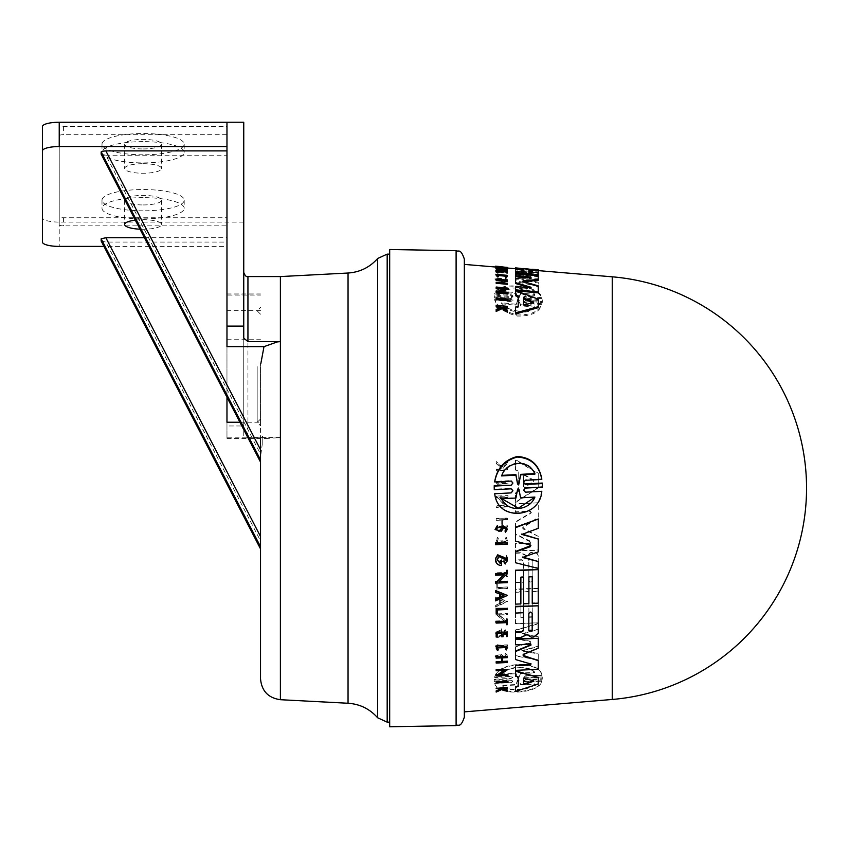 <?xml version="1.0" encoding="UTF-8"?>
<svg xmlns="http://www.w3.org/2000/svg" width="849" height="849" viewBox="0 0 849 849"><rect width="100%" height="100%" fill="white"/><g stroke="black" fill="none" stroke-linecap="round" stroke-linejoin="round"><path stroke-width="0.64" stroke-dasharray="4.25 3.18" d="M280.393 276.572L280.393 699.703M389.691 488.133L389.691 722.149L389.691 488.133M257.173 366.609L257.173 422.388L257.173 366.609M260.526 366.609L260.526 425.742L260.526 366.609M101.158 154.147L105.849 155.229L260.526 454.035L260.526 462.005L260.526 363.616M143.099 154.805A41.102 10.634 0 0 1 101.997 144.171A41.102 10.634 0 0 1 143.099 133.526A41.102 10.634 0 0 1 184.201 144.171A41.102 10.634 0 0 1 143.099 154.805M143.099 141.634A41.102 10.634 180 0 0 101.997 152.268A41.102 10.634 180 0 0 143.099 162.902A41.102 10.634 180 0 0 184.201 152.268A41.102 10.634 180 0 0 143.099 141.634M143.099 210.817A41.102 10.634 0 0 1 101.997 200.173A41.102 10.634 0 0 1 143.099 189.539A41.102 10.634 0 0 1 184.201 200.173A41.102 10.634 0 0 1 143.099 210.817M143.099 197.637A41.102 10.634 180 0 0 101.997 208.281A41.102 10.634 180 0 0 143.099 218.915A41.102 10.634 180 0 0 184.201 208.281A41.102 10.634 180 0 0 143.099 197.637M143.099 163.698A18.455 4.776 0 0 1 161.554 168.473A18.455 4.776 0 0 1 143.099 173.249A18.455 4.776 0 0 1 124.644 168.473A18.455 4.776 0 0 1 143.099 163.698M143.099 148.946A18.455 4.776 180 0 0 161.554 144.171A18.455 4.776 180 0 0 143.099 139.395A18.455 4.776 180 0 0 124.644 144.171A18.455 4.776 180 0 0 143.099 148.946M135.299 220.156A18.455 4.776 0 0 1 143.099 219.7A18.455 4.776 0 0 1 161.554 224.476A18.455 4.776 0 0 1 143.099 229.251A18.455 4.776 0 0 1 139.968 229.188M143.099 204.949A18.455 4.776 180 0 0 161.554 200.173A18.455 4.776 180 0 0 143.099 195.397A18.455 4.776 180 0 0 124.644 200.173A18.455 4.776 180 0 0 143.099 204.949M101.158 240.978L105.849 242.061L260.526 540.866L260.526 548.91M260.526 548.847L260.526 488.133M42.45 242.061L42.45 217.758A16.778 4.341 180 0 0 47.364 220.825A16.778 4.341 180 0 0 59.228 222.098L226.97 222.098L226.97 246.401L103.939 246.401M260.526 540.866L260.526 678.765M260.526 536.472L260.823 454.788L262.224 444.473L262.224 436.28L267.531 438.402L280.393 437.564L247.94 437.564L243.748 435.717L243.748 338.093M389.691 249.51L389.691 726.765M497.726 272.391L507.458 272.242L505.219 271.171L505.219 270.311L504.073 270.47L505.633 271.224L498.872 271.309L497.312 270.502L500.284 270.003L501.472 270.608L495.583 271.001L497.726 272.391M505.219 271.171L504.073 271.33L505.633 272.083L498.872 272.179L497.312 271.362L500.284 270.863L501.472 271.468L501.472 269.759L495.583 270.131L497.726 271.521L507.458 271.372L505.219 270.311M500.284 270.863L500.284 270.003M505.473 279.332L504.975 279.714L504.975 278.812C506.577 279.576 506.163 279.905 503.744 279.788L501.271 278.451L495.041 278.546L497.355 279.926L497.769 279.512L496.325 278.663L499.116 278.217L503.436 280.212L507.415 279.576L505.473 278.43L504.975 278.812L506.015 280.35L504.975 279.714C506.577 280.478 506.163 280.807 503.744 280.701L501.271 279.342L495.041 279.448L497.355 280.828L497.769 280.425L496.325 279.565L499.116 279.109L503.436 281.125L507.415 280.478L505.473 279.332L505.473 278.43M496.166 275.787L497.302 274.938L507.532 276.774M525.34 299.941L542.278 301.639L542.278 299.782L525.351 298.105L523.61 296.917L525.351 296.099L541.8 297.702C540.208 285.349 497.61 280.86 494.723 293.117L511.172 294.72L512.913 295.877L511.172 296.704L494.245 295.038L494.245 296.853L511.183 298.53L512.913 299.771L511.183 300.684L494.723 299.028C497.1 306.468 504.656 311.774 517.381 314.958C531.028 315.17 539.168 311.445 541.8 303.772L525.351 302.117L523.61 300.843L525.34 299.941M525.34 300.949L542.278 302.637L542.278 300.769L525.351 299.092L523.61 297.903L525.351 297.076L541.8 298.689C540.229 286.272 497.599 281.772 494.723 294.094L511.172 295.696L512.913 296.853L511.172 297.691L494.245 296.025L494.245 297.85L511.183 299.527L512.913 300.779L511.183 301.692L494.723 300.037C497.089 307.508 504.646 312.857 517.37 316.051C531.028 316.252 539.168 312.506 541.8 304.791L525.351 303.125L523.61 301.851L525.34 300.949M534.902 497.079L520.564 497.302L518.93 488.653L517.593 488.716L515.959 497.535L501.621 498.766M507.458 558.939L505.219 564.023M505.219 563.566L504.073 562.24L505.633 559.024L498.872 556.169L497.312 559.862M507.415 528.757L505.473 531.771L504.975 530.498L506.015 528.821L503.744 527.303L501.271 530.763L495.041 529.076M507.532 647.023L506.397 649.952M515.502 278.493L515.502 279.374L530.943 278.292L527.77 277.623M515.502 276.562L515.502 275.702M525.542 274.354L520.777 274.641L515.502 273.803L515.502 274.662L538.245 276.615L538.245 280.329M523.812 281.635L523.175 282.346L538.245 286.813L538.245 292.863M523.175 281.698L523.175 282.346L523.175 281.698M516.33 290.846L515.502 290.772L515.502 289.849M515.502 286.463L515.502 287.365L530.593 288.734L530.943 288.14L529.649 287.737M530.593 287.822L530.593 288.734L530.943 287.822M515.502 283.502L515.502 282.611M530.943 277.421L530.943 278.292L530.583 277.443M530.338 277.379L515.502 277.358L515.502 281.603L538.245 286.4L538.245 283.046L521.859 279.841L538.245 279.661L538.245 276.265L522.538 273.803L538.245 274.195L538.245 272.975L515.502 272.2L515.502 274.514L530.338 276.954L515.502 276.477L515.502 280.69L538.245 285.476L538.245 282.144L521.859 278.95L538.245 278.78L538.245 275.394L522.538 272.932L538.245 273.336L538.245 272.115L515.502 271.34L515.502 273.643L530.338 276.074L530.338 277.379M515.502 271.797L515.502 272.656L521.88 273.198L523.483 273.028L523.483 272.179L523.483 273.028M515.502 269.398L538.245 270.831L538.245 275.172L533.819 275.755L528.343 274.906M515.502 274.185L515.502 273.336M528.895 271.075L528.895 269.823L523.546 269.377L523.546 270.619L520.872 270.396L520.872 269.144L515.502 268.804L515.502 270.852L538.245 272.794L538.245 270.608L532.238 270.099L532.238 271.362L528.895 271.075L528.895 268.984M515.502 313.992L515.502 312.952M515.502 307.062L515.502 308.07L518.219 307.359L518.219 306.362L518.219 307.359M515.502 295.728L515.502 294.783M515.502 290.56L515.502 291.483L538.245 300.1L538.245 307.667M496.166 292.841L496.166 292.152L497.705 292.3L504.731 289.36L502.863 289.191M496.166 288.575L496.166 287.949L507.999 289.031M501.451 291.716L499.679 292.481L507.999 293.255L507.999 293.945M497.121 268.008L504.157 269.366L495.583 268.804L507.415 269.812L499.095 268.167L507.415 268.762L495.583 267.764L497.121 268.008L497.121 267.159L504.157 268.517L495.583 267.955L507.415 268.963L499.095 267.329L507.415 267.913L496.166 267.085M502.406 283.343L502.406 282.452L502.406 283.343L507.415 284.319M496.166 283.311L501.738 283.279L501.738 282.388L501.738 283.279M496.166 280.51L507.415 281.507M497.153 270.343L497.153 272.136M496.166 272.051L496.166 271.192M496.166 270.035L496.166 270.884L507.415 271.839L507.415 273.017M506.471 272.932L506.471 272.073M503.107 270.852L503.107 272.646M501.727 272.529L501.727 271.669M496.166 306.913L496.166 306.224L507.415 307.349L507.415 308.038M503.563 307.656L503.075 308.346L507.415 311.243L507.415 312.177M496.166 311.445L496.166 310.501L501.366 308.102L500.146 307.306M505.463 277.39L506.365 275.808M497.323 275.023L498.31 276.806M496.166 268.953L507.415 269.409L507.415 270.258M506.471 270.184L506.471 268.486M496.166 267.722L507.415 268.39M497.281 266.692L497.281 267.817M495.583 274.864L507.415 276.275L495.583 274.864L495.583 273.983L507.415 275.023L495.583 273.983M496.166 299.665L496.166 298.869L507.999 300.015L507.999 300.811M542.278 302.637L542.278 299.782L542.278 302.637M494.245 296.025L494.245 297.85L494.245 296.025M500.146 468.924L496.166 469.115L496.166 470.314L507.415 469.773L507.415 468.584L503.075 468.786L503.075 467.512L507.415 463.13L507.415 461.591L502.152 466.918L496.166 461.432L496.166 463.002L501.366 467.703L500.146 469.401L496.166 469.593L496.166 470.781L507.415 470.25L507.415 469.062L503.075 469.264L503.075 467.99L507.415 463.607L507.415 462.079L502.152 467.396L496.166 461.92L496.166 463.49L501.366 468.181L500.146 469.401M518.219 491.21L515.502 492.961L515.502 502.152L538.245 487.453L538.245 473.201L515.502 459.585L515.502 469.561L518.219 471.153L518.219 491.656L515.502 493.407L515.502 502.587L538.245 487.899L538.245 473.668L515.502 460.073L515.502 470.038L518.219 471.619L518.219 491.656M464.339 264.4L464.339 711.876L464.339 264.4M541.8 490.807L540.781 494.882C536.016 518.389 499.032 519.641 495.116 495.009L494.723 493.227M511.172 492.388L512.913 490.266L511.172 488.313L494.245 489.183L494.203 487.655M511.183 484.683L512.913 482.529L511.183 480.545L494.723 481.415M541.8 478.91L525.351 479.791L523.61 481.967L525.34 483.941M542.331 485.14L542.278 486.689L525.351 487.57L523.61 489.714L525.351 491.656M505.219 629.682L504.073 630.849L505.633 633.301L498.872 636.071L497.312 633.641L500.284 630.425L500.284 632.526L501.472 632.473L501.472 628.801L495.583 632.834L495.583 634.585L497.726 637.217L507.458 633.227L505.219 629.682L504.073 631.253L505.633 633.715L498.872 636.485L497.312 634.054L500.284 630.828L500.284 632.929L501.472 632.876L501.472 629.205L495.583 633.248L495.583 634.988L497.726 637.62L507.458 633.641L505.219 630.085M503.744 656.839L501.271 654.728L495.041 656.309L497.355 658.453L497.769 657.593L496.325 656.256L499.116 654.728L502.024 657.02L507.415 655.608L505.473 653.741L504.975 654.632L506.015 655.672L503.744 656.839M497.355 658.028L497.769 657.168L496.325 655.831L499.116 654.303L502.024 656.595L507.415 655.184L505.473 653.316L504.975 654.208L506.015 655.237L503.744 656.415L501.271 654.303L495.041 655.884L497.355 658.453M506.397 537.237L505.463 537.979L506.365 540.664L497.323 541.036L498.31 538.16L497.408 537.47L496.166 541.089L497.302 544.442L507.532 540.622L506.397 537.237L505.463 538.393L506.365 541.078L497.323 541.45L498.31 538.574L497.408 537.884L496.166 541.492L497.302 544.846L507.532 541.025L506.397 537.65M525.34 679.996L542.278 679.2L542.278 677.417L525.351 678.213L523.61 677.269L525.351 676.144L541.8 675.38C540.208 660.745 497.61 661.551 494.723 677.555L511.172 676.791L512.913 677.757L511.172 678.871L494.245 679.667L494.245 681.46L511.183 680.665L512.913 681.588L511.183 682.649L494.723 683.434C495.508 696.063 539.391 694.556 541.8 681.195L525.351 681.98L523.61 681.078L525.34 679.996M541.8 674.913C540.229 660.32 497.599 661.116 494.723 677.088L511.172 676.335L512.913 677.29L511.172 678.404L494.245 679.2L494.245 680.994L511.183 680.198L512.913 681.11L511.183 682.171L494.723 682.957C495.476 695.533 539.402 694.015 541.8 680.707L525.351 681.503L523.61 680.601L525.34 679.529L542.278 678.722L542.278 676.95L542.278 679.2L542.278 676.95L525.351 677.746L523.61 676.802L525.351 675.677L541.8 675.38M534.902 683.625C529.107 690.64 506.386 691.351 501.621 685.239L515.905 684.549L517.582 680.251L518.941 680.187L520.617 684.315L534.902 684.114C529.097 691.15 506.407 691.871 501.621 685.727L515.905 685.037L517.582 680.728L518.941 680.665L520.617 684.803L534.902 684.114M520.564 673.066L518.93 677.672L517.593 677.735L515.959 673.268L501.621 673.926C507.787 665.574 529.489 665.096 534.902 672.408L520.564 673.066L518.93 678.139L517.593 678.202L515.959 673.724L501.621 674.382C507.787 666.019 529.479 665.542 534.902 672.864L520.564 673.522M494.245 680.994L494.245 679.2L494.245 680.994M496.166 482.328L496.166 483.845L507.999 483.314L507.999 481.786L496.166 482.328L496.166 484.301L507.999 483.771L507.999 482.243L496.166 482.784M507.415 645.792L507.415 644.826L495.583 645.314L495.583 646.291L507.415 645.792L507.415 645.24L495.583 645.728L495.583 646.705L507.415 646.216M507.415 586.956L497.281 587.359L497.281 583.688L496.166 583.73L496.166 588.612L507.415 588.166L507.415 586.956L497.281 587.752L497.281 584.08L496.166 584.123L496.166 589.015L507.415 588.569L507.415 587.349M506.471 569.987L506.471 572.385L496.166 572.799L496.166 574.041L506.471 573.627L506.471 576.184L507.415 576.142L507.415 569.944L506.471 569.987L506.471 572.788L496.166 573.202L496.166 574.433L506.471 574.03L506.471 576.577L507.415 576.545L507.415 570.348L506.471 570.39M506.471 555.363L506.471 559.799L503.107 559.937L503.107 555.501L501.727 555.554L501.727 559.99L497.153 560.181L497.153 555.745L496.166 555.777L496.166 561.38L507.415 560.934L507.415 555.32L506.471 555.363L506.471 560.202L503.107 560.34L503.107 555.904L501.727 555.957L501.727 560.393L497.153 560.584L497.153 556.148L496.166 556.18L496.166 561.783L507.415 561.338L507.415 555.734L506.471 555.766M501.738 519.694L501.738 525.987L496.166 526.221L496.166 527.6L507.415 527.133L507.415 525.743L502.406 525.956L502.406 519.662L507.415 519.45L507.415 518.039L496.166 518.516L496.166 519.928L501.738 519.694L501.738 526.401L496.166 526.635L496.166 528.025L507.415 527.547L507.415 526.168L502.406 526.38L502.406 520.087L507.415 519.875L507.415 518.463L496.166 518.941L496.166 520.352L501.738 520.119M499.626 603.448L495.583 605.252L495.583 606.653L507.405 601.368L495.583 596.943L495.583 598.386L499.626 599.893L499.626 603.841L495.583 605.655L495.583 607.056L507.405 601.761L495.583 597.346L495.583 598.778L499.626 600.296L499.626 603.841M503.945 601.506L500.305 603.14L500.305 600.147L503.945 601.506L500.305 603.533L500.305 600.551L503.945 601.899M499.095 614.909L507.415 614.57L507.415 613.477L495.583 613.954L495.583 615.047L497.121 614.984L504.157 620.651L495.583 620.99L495.583 622.073L507.415 621.595L499.095 614.909L507.415 614.973L507.415 613.88L495.583 614.347L495.583 615.451L497.121 615.387L504.157 621.054L495.583 621.394L495.583 622.476L507.415 621.999L499.095 615.302M507.999 497.036L507.999 495.561L496.166 496.081L496.166 497.556L497.705 497.482L504.731 505.187L496.166 505.558L496.166 507.012L507.999 506.503L499.679 497.397L507.999 497.472L507.999 495.996L496.166 496.527L496.166 497.992L497.705 497.928L504.731 505.622L496.166 505.993L496.166 507.447L507.999 506.927L499.679 497.843L507.999 497.472M523.536 476.087L524.576 475.313L533.352 480.354L533.352 481.797L524.576 487.549L523.536 486.891L523.536 475.62L524.576 474.846L533.352 479.887L533.352 481.33L524.576 487.093L523.536 486.435L523.536 475.62M533.352 480.354L533.352 481.797L533.352 480.354M528.895 603.554L523.546 603.352L523.546 617.106L520.872 617.212L520.872 591.689L515.502 591.902L515.502 623.771L538.245 622.848L538.245 591.403L532.238 591.636L532.238 617.159L528.895 617.297L528.895 591.764L523.546 591.986L523.546 617.51L520.872 617.616L520.872 592.093L515.502 592.305M538.245 569.17L538.245 602.705L532.238 602.97L532.238 616.756L528.895 616.894L528.895 591.371L523.546 591.986M520.872 603.915L515.502 603.703L515.502 606.366M523.483 612.288L515.502 612.638L515.502 623.771M515.502 623.368L538.245 622.848M538.245 622.444L538.245 591.403M538.245 591L532.238 591.636M538.245 556.222C538.001 553.644 536.526 552.274 533.819 552.115L531.23 552.221L528.492 553.803L527.027 555.798L520.777 552.657L515.502 552.869L515.502 559.969L521.88 559.703L523.483 561.168L523.483 582.053L515.502 582.372L515.502 589.132L538.245 588.219L538.245 556.626C538.001 554.057 536.526 552.678 533.819 552.519L531.23 552.625L528.492 554.206L527.027 556.201L520.777 553.06L515.502 553.272L515.502 560.372L521.88 560.107L523.483 561.571L523.483 582.456L515.502 582.775L515.502 589.524L538.245 588.622L538.245 556.626M532.174 560.393L532.174 580.461C531.06 582.456 529.946 582.499 528.831 580.589L528.831 560.531C529.935 558.419 531.049 558.377 532.174 560.393L532.174 580.854C531.06 582.849 529.946 582.892 528.831 580.992L528.831 560.934C529.935 558.822 531.049 558.78 532.174 560.796M538.245 636.739L522.538 633.587L538.245 629.173L538.245 623.431L515.502 629.926L515.502 638.427L530.338 641.239L530.338 642.417L515.502 646.397L515.502 655.608L538.245 659.471L538.245 653.475L521.859 650.589L538.245 646.163L538.245 636.739L522.538 634.001L538.245 629.576L538.245 623.835L515.502 630.34L515.502 638.83L530.338 641.653L530.338 642.842L515.502 646.811L515.502 656.033L538.245 659.906L538.245 653.91L521.859 651.003L538.245 646.588L538.245 637.153M530.338 641.653L530.338 642.842L530.338 641.653M538.245 536.356L523.175 528.991L523.175 526.698L538.245 517.444L538.245 502.767L515.502 504.189L515.502 512.244L530.593 511.597L530.943 513.114L515.502 522.273L515.502 534.392L531.347 542.426L530.943 541.439L530.583 542.882L515.502 543.498L515.502 550.852L538.245 549.929L538.245 536.356L522.634 527.749L538.245 517.869L538.245 503.202M523.175 528.991L522.634 528.078M538.245 549.929L538.245 536.759M515.502 550.852L538.245 550.332M515.502 543.498L515.502 551.256M538.245 502.767L515.502 503.754L515.502 511.82L530.593 511.172L530.943 512.69L515.502 521.848L515.502 533.979L530.943 541.439L530.583 543.296L515.502 543.912M531.347 512.382L530.943 513.114L531.347 512.382M507.999 681.089L507.999 681.821L496.166 682.936M507.415 542.341L507.415 543.689L495.583 544.697M507.415 607.926L507.415 609.073L497.281 609.518M497.281 613.36L496.166 613.413M507.415 618.868L507.415 624.206L506.471 624.694M506.471 622.2L496.166 623.102M498.31 649.443L497.408 649.994L496.166 647.543M506.397 649.485L505.463 649.039M506.365 647.532L497.323 647.946M500.698 688.9L501.366 688.603L500.146 688.178L496.166 687.87M507.415 687.287L503.075 688.019L503.075 689.091M507.415 690.035L507.415 690.651L502.152 688.868L496.166 692.073M496.166 691.447L496.166 690.906M497.769 526.826L496.325 529.012L499.116 530.986M497.153 633.036L501.727 632.834M497.153 636.983L496.166 637.037M507.415 631.645L507.415 636.071L506.471 636.57M506.471 632.622L503.107 632.77M503.107 636.718L501.727 636.782M502.406 657.391L507.415 657.625M507.415 661.169L507.415 662.05L496.166 663.048M501.738 657.423L496.166 658.145M507.415 656.256L507.415 657.158M507.405 595L495.583 600.88M499.626 593.525L495.583 592.443M503.69 574.869L495.583 575.229M507.415 573.001L499.562 581.31M507.415 580.96L507.415 582.17L495.583 583.146M503.977 670.381L496.166 670.763M507.999 668.874L500.475 674.488M507.999 674.117L507.999 674.902L496.166 675.984M501.472 560.467L501.472 564.988C498.331 564.914 496.368 563.449 495.583 560.573L495.583 561.03M538.245 676.865L538.245 683.551L515.502 691.383M518.219 676.42L515.502 676.218M528.895 576.45L532.238 576.301M523.546 576.683L520.872 576.8M538.245 605.358L538.245 633.014L533.819 636.538L531.23 636.654L527.027 634.203L520.777 637.121L515.502 637.811M530.338 545.079L530.338 546.225L530.338 544.612L515.502 541.121M538.245 518.548L538.245 527.887L522.581 534.191M538.245 538.584L538.245 551.415L523.281 557.22M538.245 561.051L538.245 568.002L515.502 562.738M530.583 644.115L530.943 644.678L530.583 643.659L515.502 644.805M538.245 637.864L538.245 647.734L523.175 654.144L523.175 655.375L523.175 654.611M538.245 660.151L538.245 668.789L515.502 670.37M530.943 664.056L530.593 664.512L530.943 663.578L515.502 659.535M534.637 473.593L534.902 474.124M534.902 473.583C529.107 457.919 506.386 460.423 501.621 475.387L501.621 475.928M503.075 688.019L503.075 688.55M507.415 687.786L507.415 688.316M496.166 688.38L496.166 688.91M501.366 688.603L501.366 689.133M502.152 688.868L502.152 689.409M507.415 690.651L507.415 691.192M503.415 595.393L503.945 595.595M500.305 593.791L503.945 595.149M523.536 678.436L524.576 678.542M533.352 680.696L524.576 678.033M528.831 613.19L528.831 613.19C529.946 611.365 531.06 611.322 532.174 613.042L532.174 613.042M534.902 307.211C529.107 315.849 506.386 312.634 501.621 303.783L515.905 305.247L517.582 300.557L518.941 300.695L520.617 305.736L534.902 307.211L534.902 306.171C529.097 314.767 506.407 311.562 501.621 302.753L515.905 304.218L517.582 299.559L518.941 299.686L520.617 304.706L534.902 306.171M520.617 305.736L520.617 304.706M520.564 294.051L518.93 298.095L517.593 297.957L515.959 293.605L501.621 292.226C507.787 286.431 529.489 288.745 534.902 295.431L520.564 294.051L520.564 293.085L518.93 297.108L517.593 296.97L515.959 292.64L501.621 291.26C507.787 285.508 529.479 287.811 534.902 294.465L520.564 293.085M534.902 295.431L534.902 294.465M501.621 292.226L501.621 291.26M515.959 293.605L515.959 292.64M541.8 304.791L541.8 303.772M494.723 300.037L494.723 299.028M501.621 303.783L501.621 302.753M515.905 305.247L515.905 304.218M541.8 298.689L541.8 297.702M494.723 294.094L494.723 293.117M507.999 300.015L507.999 299.05M496.166 298.869L496.166 297.903M495.583 275.235L495.583 274.354M507.415 276.275L507.415 275.394M507.415 275.904L507.415 275.023M507.415 268.316L507.415 267.477M496.166 267.371L496.166 266.533M507.415 269.409L507.415 268.56M506.471 269.653L506.471 268.804M496.166 268.783L496.166 267.944M503.075 308.346L503.075 307.603M507.415 311.243L507.415 310.225M507.415 307.349L507.415 306.351M496.166 306.224L496.166 305.226M501.366 308.102L501.366 307.094M496.166 310.501L496.166 309.471M497.769 280.425L497.769 279.512M497.355 280.828L497.355 279.926M507.415 271.839L507.415 270.99M496.166 282.781L496.166 281.889M507.415 283.789L507.415 282.897M502.406 281.061L502.406 280.181M496.166 280.032L496.166 279.151M507.415 281.03L507.415 280.138M499.626 267.371L499.626 266.522L495.583 266.31L507.405 267.202M499.626 267.435L499.626 266.597M495.583 267.87L495.583 266.183M498.108 266.395L499.626 266.522M507.405 268.051L507.405 267.467M503.945 267.753L500.305 267.488L503.945 267.753L503.945 266.915L500.305 266.586L503.945 266.915M500.305 267.424L500.305 266.586M500.305 267.488L500.305 266.65M495.583 267.223L495.583 266.374M495.583 267.159L495.583 266.31M507.415 269.812L507.415 268.963M499.095 268.167L499.095 267.329M495.583 268.804L495.583 267.955M495.583 268.645L495.583 267.785M504.157 269.366L504.157 268.517M507.415 268.878L507.415 268.029L499.774 267.371M507.415 268.762L507.415 267.913M495.583 267.764L495.583 266.915M495.583 267.032L497.121 267.159M499.679 292.481L499.679 291.547M507.999 293.255L507.999 292.321M496.166 287.949L496.166 287.036M504.731 289.36L504.731 288.448M497.705 292.3L497.705 291.366M496.166 292.152L496.166 291.218M501.472 271.468L501.472 269.759M500.284 271.372L500.284 270.502M504.073 271.33L504.073 270.47M495.583 271.001L495.583 270.131M495.583 271.447L495.583 270.576M523.536 298.583L523.536 304.26M523.536 305.247L524.576 305.757L533.352 303.655L533.034 302.753M538.245 300.1L538.245 299.135M533.352 303.655L533.352 302.679L533.352 303.655M520.872 269.25L520.872 268.528M520.872 270.396L520.872 268.305M523.546 270.619L523.546 269.77L520.872 269.547M523.546 269.483L523.546 268.762M523.546 268.634L523.546 269.77M528.895 269.929L528.895 269.207M515.502 267.966L515.502 270.003L538.245 271.935L538.245 269.77M515.502 270.852L515.502 270.003M538.245 272.794L538.245 271.935M532.238 270.205L532.238 269.483M532.238 269.366L532.238 270.513L528.895 270.226M532.238 271.362L532.238 270.513M515.502 268.921L515.502 268.082M532.174 273.856L532.174 272.996L532.174 273.856L528.831 273.569L528.831 269.791M538.245 279.661L538.245 278.78M538.245 276.265L538.245 275.394M521.859 279.841L521.859 278.95M538.245 283.046L538.245 282.144M538.245 286.4L538.245 285.476M515.502 281.603L515.502 280.69M515.502 277.358L515.502 276.477M522.538 273.803L522.538 272.932M538.245 274.195L538.245 273.336M538.245 272.975L538.245 272.115M515.502 272.2L515.502 271.34M515.502 274.514L515.502 273.643M538.245 286.813L538.245 285.911M538.245 276.615L538.245 275.755M260.526 462.079L260.526 459.84M260.526 454.035L260.526 449.694M260.526 310.649L226.97 310.649L226.97 294.062L226.97 295.059L260.526 295.059M239.896 422.229L260.526 422.229M226.97 310.649L226.97 397.258M42.45 126.586L42.45 217.758M226.97 246.401L226.97 242.061L105.849 242.061M144.394 237.72L226.97 237.72L226.97 155.229L105.849 155.229M226.97 346.647L226.97 122.235M226.97 237.72L226.97 422.229M262.224 444.473L262.224 437.829L226.97 437.829L226.97 242.061M262.224 436.28L262.224 437.829M226.97 155.229L226.97 295.059M226.97 339.738L260.526 339.738M243.748 122.235L243.748 435.717M243.748 222.109L226.97 222.109L226.97 425.965L243.748 425.965M226.97 437.829L226.97 425.965M59.228 224.773L59.228 135.766A4.192 1.082 0 0 1 63.42 134.683L226.97 134.683L226.97 225.866L63.42 225.866A4.192 1.082 0 0 1 59.228 224.773L59.228 216.675A4.192 1.082 180 0 0 63.42 217.758L226.97 217.758L226.97 126.586L63.42 126.586A4.192 1.082 180 0 0 59.228 127.668L59.228 216.675M59.228 127.668L59.228 135.766M226.97 126.586L226.97 134.683M226.97 217.758L226.97 225.866M348.048 273.028L348.048 703.248M377.635 258.499L377.635 717.776M387.176 254.127L387.176 722.149M456.104 725.598L456.104 250.667M502.979 280.403L502.979 279.501M500.178 279.48L500.178 278.589M525.351 300.949L525.351 299.941M612.235 276.816L612.235 699.459M525.351 479.791L525.351 480.322M511.183 480.545L511.183 481.075M518.941 300.695L518.941 299.686M517.582 300.557L517.582 299.559M525.351 303.125L525.351 302.117M511.183 301.692L511.183 300.684M511.183 299.527L511.183 298.53M518.93 298.095L518.93 297.108M517.593 297.957L517.593 296.97M525.351 299.092L525.351 298.105M525.351 297.076L525.351 296.099M511.172 295.696L511.172 294.72M511.172 297.691L511.172 296.704M502.024 280.594L502.024 279.692M501.271 279.342L501.271 278.451M524.576 305.757L524.576 304.77M521.88 273.198L521.88 272.338M59.228 222.098L59.228 246.401M247.94 276.572L247.94 437.564M63.42 126.586L63.42 134.683M63.42 217.758L63.42 225.866M260.526 314.194L257.173 310.84L260.526 307.476M101.997 144.171L101.997 152.268M101.997 200.173L101.997 208.281M161.554 144.171L161.554 168.473M161.554 200.173L161.554 224.476M507.469 272.242L507.469 271.372M497.312 271.362L497.312 270.502M507.415 280.478L507.415 279.576M532.238 270.099L528.895 269.823M523.546 269.377L520.872 269.144M523.61 481.967L523.61 482.497M512.913 482.529L512.913 483.06M542.331 301.703L542.331 300.705M523.61 301.851L523.61 300.843M512.913 300.779L512.913 299.771M523.61 297.903L523.61 296.917M512.913 296.853L512.913 295.877M494.203 296.917L494.203 295.93M496.325 279.565L496.325 278.663M495.041 279.448L495.041 278.546M505.633 272.083L505.633 271.224M533.734 303.305L533.734 302.329M530.922 277.209L530.922 276.339M522.634 281.974L522.634 281.093M531.347 278.143L531.347 277.273M531.347 288.469L531.347 287.567M260.526 294.062L226.97 294.062M226.97 293.966L260.526 293.966M226.97 438.402L267.531 438.402M124.644 200.173L124.644 224.476M124.644 144.171L124.644 168.473M184.201 200.173L184.201 208.281M184.201 144.171L184.201 152.268M260.526 419.035L257.173 422.388L260.526 425.742"/><path stroke-width="1.27" d="M103.939 246.401L59.228 246.401A16.778 4.341 0 0 1 47.364 245.138A16.778 4.341 0 0 1 42.45 242.061L42.45 150.889A16.778 4.341 -0 0 1 47.364 147.822A16.778 4.341 -0 0 1 59.228 146.548L59.228 122.245L226.97 122.245L226.97 326.101L243.748 326.101L243.748 338.093L247.94 341.616L280.393 341.616L280.393 276.572L348.048 273.028L348.048 703.248C359.891 704.065 369.75 708.904 377.635 717.776L377.635 258.499C369.75 267.371 359.891 272.211 348.048 273.028M102.538 151.207L101.158 151.971L260.526 459.84L260.526 449.694L105.849 150.889L102.538 151.207M260.526 548.847L101.296 241.233M260.526 536.526L105.849 237.72L101.158 238.813L260.526 546.671M59.228 122.245A16.778 4.341 180 0 0 47.364 123.519A16.778 4.341 180 0 0 42.45 126.586L42.45 150.889M260.823 363.616L263.997 346.647L277.305 341.914L280.393 341.616L280.393 699.703C268.242 697.974 261.619 690.99 260.526 678.765L260.526 438.795M456.104 725.598L389.691 726.765L389.691 249.51L456.104 250.667L456.104 725.598C458.524 723.974 460.402 728.601 464.339 717.214L464.339 259.062L464.339 717.214M507.532 275.904L506.397 277.687L506.397 276.816L505.463 276.519L506.365 275.808L497.323 275.023L498.31 275.936L497.408 276.074L496.166 274.917L497.302 274.068L507.532 275.904L506.397 276.816M501.886 498.756L518.336 508.211L534.403 497.525M495.583 560.573L495.583 558.387L497.726 554.811L507.458 558.939M497.726 555.267L507.458 559.395L505.219 564.023L504.073 562.696L505.633 559.48L498.872 556.626L497.312 559.862L500.284 563.577L500.284 560.977L501.472 560.924L501.472 565.445C498.331 565.37 496.368 563.895 495.583 561.03L495.583 558.844L497.726 555.267M497.312 559.64L500.284 563.577M503.744 527.781L501.271 531.241L495.041 529.553L497.355 526.03L497.769 527.303L496.325 529.489L499.116 531.463L503.436 526.476L507.415 529.235L505.473 532.238L504.975 530.965L506.015 529.298L503.744 527.781M499.116 530.986L503.436 525.998L507.415 529.235M496.166 647.999L497.302 645.038L507.532 647.023L506.397 649.952L505.463 649.496L506.365 647.532L497.323 647.946L498.31 649.899L497.408 650.461L496.166 647.999L497.302 645.495L507.532 647.479M525.34 484.471L542.278 483.58L542.278 487.209L525.351 488.09L523.61 490.223L525.351 492.176L541.8 491.327C540.208 518.314 497.61 522.008 494.723 493.747L511.172 492.898L512.913 490.786L511.172 488.833L494.245 489.703L494.245 486.095L511.183 485.214L512.913 483.06L511.183 481.075L494.723 481.945C497.1 468.627 504.656 460.328 517.381 457.059C531.028 457.961 539.168 465.432 541.8 479.441L525.351 480.322L523.61 482.497L525.34 484.471M525.34 483.941L542.278 483.049L542.331 485.14M527.77 277.623L515.502 276.562L515.502 274.662M538.245 279.459L523.175 280.817L523.175 281.454L538.245 285.911L538.245 291.939L515.502 289.849L515.502 286.463L530.593 287.822L530.943 287.238L515.502 282.611L515.502 278.493L530.583 276.997L515.502 275.702L515.502 273.803L538.245 275.755L538.245 280.329L523.175 281.698M538.245 291.939L538.245 292.863L515.502 290.772L515.502 287.365M529.649 287.737L515.502 283.502L515.502 279.374M538.245 275.172L538.245 274.323L533.819 274.896L527.027 273.548L515.502 273.336L515.502 271.797L523.483 272.179L523.483 270.067L515.502 269.398L515.502 267.86L520.872 268.528M528.492 274.959L524.714 274.598M515.502 273.803L515.502 272.656M538.245 306.669L515.502 312.952L515.502 307.062L518.219 306.362L518.219 295.823L515.502 294.783L515.502 290.56L538.245 299.135L538.245 307.667L515.502 313.992L515.502 308.07M518.219 306.362L518.219 296.779L515.502 295.728L515.502 291.483M502.863 289.191L496.166 288.575L496.166 287.036L507.999 288.119L499.679 291.547L507.999 292.321L507.999 293.011L496.166 291.907L496.166 291.218L497.705 291.366L504.731 288.448L496.166 287.662M507.999 288.119L507.999 289.031L501.451 291.716M507.999 293.011L507.999 293.945L496.166 292.841L496.166 291.907M496.166 267.085L495.583 266.183L498.108 266.395M507.415 280.626L507.415 281.507L502.406 281.061L502.406 282.452L507.415 283.428L496.166 282.42L501.738 282.388L501.738 281.008L496.166 280.51L496.166 279.151L507.415 280.138L502.406 280.181L502.406 282.452M507.415 283.428L507.415 284.319L496.166 283.311L496.166 282.42M503.107 271.701L506.471 271.988L506.471 272.932L507.415 273.017L506.471 271.139L503.107 270.852L503.107 271.786L501.727 271.669L501.727 270.735L497.153 270.343L497.153 272.136L496.166 272.051L496.166 270.884M503.107 271.786L503.107 272.646L501.727 272.529L501.727 271.584L497.153 271.202M500.454 307.508L496.166 306.913L496.166 305.226L507.415 306.351L507.415 307.03L503.075 306.595L503.075 307.327L507.415 310.225L507.415 311.148L502.152 307.614L496.166 310.416L496.166 309.471L501.366 307.094L496.166 305.905M507.415 307.03L507.415 308.038L503.563 307.656M507.415 311.148L507.415 312.177L502.152 308.622L496.166 311.445L496.166 310.416M498.31 275.936L498.31 276.806L497.408 276.944L496.166 274.917M506.397 277.687L505.463 277.39L505.463 276.519M506.1 276.222L497.588 275.479M507.415 269.409L507.415 270.258L506.471 270.184L506.471 268.984L496.166 268.114L506.471 268.984M506.471 269.823L496.166 268.953L496.166 268.114M507.415 267.552L497.281 266.692L497.281 267.817L496.166 267.722L496.166 266.533L507.415 267.477L507.415 268.39L497.281 267.541M507.999 299.835L507.999 300.811L496.166 299.665L496.166 297.903L507.999 299.05L507.999 299.835L496.166 298.689M494.723 493.747L511.172 492.898M494.203 487.655L494.245 485.575L511.183 485.214M494.723 481.945L494.723 481.415C497.089 468.086 504.646 459.776 517.37 456.475C531.028 457.399 539.168 464.87 541.8 478.91L541.8 479.441M525.351 492.176L541.8 491.327M523.546 591.583L523.546 577.129L520.872 577.256L520.872 603.469M515.502 591.902L515.502 570.645L538.245 569.615L538.245 603.14L532.238 603.406L532.238 576.747L528.895 576.896L528.895 603.108M515.502 606.802L515.502 612.638L515.502 606.802L538.245 605.804L538.245 633.46L533.819 636.994L531.23 637.111L527.027 634.659L520.777 637.567L515.502 637.811L515.502 632.24L521.88 631.953L523.483 630.658L523.483 612.734L515.502 613.084L515.502 606.366L538.245 605.804M532.238 591.233L532.238 576.747M496.166 682.426L507.999 681.598L507.999 682.331L496.166 682.936L496.166 681.694L507.999 681.598M495.583 544.23L495.583 543.349L507.415 542.808L507.415 544.145L495.583 544.697L495.583 542.893L507.415 542.808M496.166 612.967L496.166 608.871L507.415 608.372L507.415 609.508L497.281 609.964L497.281 612.914M497.281 609.964L497.281 613.36L496.166 613.413L496.166 608.425L507.415 608.372M496.166 622.657L496.166 621.585L506.471 621.128L506.471 619.356L507.415 619.314L507.415 624.652L506.471 624.694L506.471 622.646L496.166 623.102L496.166 622.03L506.471 621.574L506.471 618.91L507.415 619.314M506.471 624.248L506.471 622.646M505.463 649.496L506.269 647.745M497.334 647.713L498.31 649.899M496.166 688.401L507.415 687.287L507.415 688.316L503.075 688.55L507.415 690.035L507.415 691.192L502.152 689.409L496.166 692.073L496.166 691.447L501.366 689.133L496.166 688.401L507.415 687.807M496.166 691.532L496.166 690.906L501.366 688.603M495.041 529.553L497.355 525.552L497.769 527.303M501.727 636.326L501.727 633.28L497.153 633.481L497.153 636.538M496.166 636.58L496.166 632.601L507.415 632.091L507.415 636.527L506.471 636.57L506.471 633.067L503.107 633.216L503.107 636.272M497.153 633.481L497.153 636.983L496.166 637.037L496.166 632.144L507.415 632.091M506.471 636.113L506.471 633.067M502.406 657.858L502.406 661.403L507.415 661.169L507.415 662.517L496.166 663.048L496.166 662.167L501.738 661.912L501.738 657.89L496.166 658.145L496.166 657.243L507.415 656.723L507.415 657.625L502.406 657.858L502.406 661.88L507.415 661.636M496.166 662.581L496.166 661.7L501.738 661.435L501.738 657.89M496.166 657.678L496.166 656.776L507.415 656.723M495.583 600.434L495.583 599.447L499.626 597.59L499.626 593.971L495.583 592.443L495.583 590.978L507.405 595.446L495.583 600.88L495.583 599.001L499.626 597.144L499.626 593.971M495.583 592.008L495.583 590.533L507.405 595.446M495.583 582.701L495.583 581.491L497.121 581.427L504.157 574.391M495.583 574.784L495.583 573.977L507.415 573.457L499.095 581.777L507.415 581.416L507.415 582.616L495.583 583.146L495.583 581.936L497.121 581.873L504.157 574.847L495.583 575.229L495.583 573.531L507.415 573.457M499.562 581.31L507.415 581.416M496.166 670.275L507.999 669.362L499.679 675.019L507.999 674.615L507.999 675.401L496.166 675.984L496.166 675.199L497.705 675.114L504.731 670.349L496.166 670.763L496.166 669.447L507.999 669.362M499.679 674.531L507.999 674.615M496.166 675.486L496.166 674.7L497.705 674.626L504.731 669.861M500.284 563.12L500.284 560.52L501.472 560.924M515.502 690.842L515.502 687.308L518.219 686.427L518.219 676.918L515.502 676.218L515.502 671.272L538.245 677.375L538.245 684.071L515.502 691.383L515.502 686.788L518.219 685.907L518.219 676.918M515.502 675.719L515.502 670.784L538.245 677.375M520.872 577.256L520.872 603.915L515.502 604.148L515.502 570.188L538.245 569.615M515.502 637.355L515.502 631.794L521.88 631.507L523.483 630.213L523.483 612.734M515.502 540.654L515.502 527.685L538.245 519.036L538.245 528.354L521.859 534.456L538.245 539.051L538.245 551.871L522.538 557.475L538.245 561.507L538.245 568.448L515.502 562.738L515.502 551.935L530.338 546.682L530.338 545.079L515.502 541.121L515.502 527.208L538.245 519.036M521.859 533.989L538.245 539.051M522.538 557.029L538.245 561.507M515.502 562.282L515.502 551.479L530.89 545.62M515.502 644.349L515.502 639.35L538.245 638.321L538.245 648.19L523.175 654.611L523.175 655.842L538.245 660.628L538.245 669.267L515.502 670.37L515.502 665.701L530.593 664.99L530.943 664.056L515.502 659.535L515.502 651.533L530.943 645.134L530.583 644.115L515.502 644.805L515.502 638.894L538.245 638.321M523.175 654.144L523.175 655.375L538.245 660.628M515.502 669.893L515.502 665.223L530.593 664.512L530.943 663.578M515.502 659.068L515.502 651.066L530.943 644.678L530.583 643.659M501.621 475.387L515.905 474.612L517.582 483.601L518.941 483.527L520.617 474.358L534.902 473.583M520.617 474.358L520.617 474.899L534.902 474.124C529.097 458.502 506.407 460.986 501.621 475.928L515.905 475.153L517.582 484.132L518.941 484.057L520.617 474.899M534.902 497.079L520.564 497.811L518.93 489.173L517.593 489.236L515.959 498.045L501.621 498.766C507.787 512.892 529.479 511.056 534.902 497.079M542.278 483.049L542.278 483.58M515.905 474.612L515.905 475.153M503.075 688.55L507.415 690.577M503.107 633.216L503.107 636.718L501.727 636.782L501.727 633.28M500.305 594.236L500.305 597.271L503.945 595.595L500.305 594.236L500.305 596.836L503.945 595.149M523.536 678.945L523.536 684.061L524.576 684.336L533.352 681.386L533.352 680.696L524.576 678.542L523.536 678.945L523.536 683.541L524.576 683.816L533.352 680.866L533.352 680.187M528.895 576.896L528.895 603.554L523.546 603.798L523.546 577.129M532.174 630.17L532.174 613.487C531.06 611.768 529.946 611.811 528.831 613.636L528.831 630.319L532.174 630.17L532.174 613.487M528.831 613.636L528.831 630.765L532.174 630.616M530.338 546.225L530.338 545.079M523.175 654.611L523.175 655.375M530.943 644.678L530.583 644.115M497.281 266.968L496.166 266.873M497.408 276.944L497.408 276.074M503.075 307.327L503.075 306.595M500.146 307.306L500.146 306.309M502.152 308.622L502.152 307.614M497.153 271.277L496.166 271.192L496.166 270.035L507.415 270.99L507.415 272.158M501.727 271.584L501.727 270.735M506.471 271.988L506.471 271.139M501.738 282.388L501.738 280.117L496.166 279.629M501.738 281.008L501.738 280.117M507.405 267.467L495.583 266.193M518.219 296.779L518.219 295.823M523.536 304.26L524.576 304.77L533.352 302.679L533.352 301.915L524.576 298.317L523.536 298.583L523.536 304.26M533.352 302.891L524.576 299.283L523.536 299.538M533.352 302.679L533.352 301.915L533.352 302.679M515.502 267.86L520.872 268.411M523.546 268.762L528.895 269.207M523.546 268.528L528.895 269.091M532.238 269.26L538.245 269.77L532.238 269.483M523.483 270.067L523.483 269.218L515.502 268.082L538.245 269.876M538.245 269.993L538.245 274.323M523.483 272.179L523.483 269.218M528.831 272.72L532.174 272.996L532.174 270.067L528.831 269.791L528.831 273.569M525.542 274.354L525.542 273.495M532.174 272.996L532.174 270.067M532.174 270.905L528.831 270.629M523.175 280.817L523.175 281.454L523.175 280.817M530.593 287.822L530.943 287.238L530.943 287.822M260.526 462.079L101.158 154.147L260.526 462.005L260.526 488.133M226.97 397.258L226.97 422.229L239.896 422.229M101.158 240.978L101.158 238.813M105.849 237.72L144.394 237.72M101.158 154.147L101.158 151.971M105.849 150.889L226.97 150.889M59.228 146.548L226.97 146.548M139.968 229.188A18.455 4.776 0 0 1 124.644 224.476A18.455 4.776 0 0 1 135.299 220.156M243.748 326.101L243.748 122.235L226.97 122.235M226.97 326.101L226.97 346.647L263.997 346.647M389.691 722.149L387.176 722.149L387.176 254.127L377.635 258.499M525.351 483.941L525.351 484.471M464.339 711.876L612.235 699.459L612.235 276.816L538.245 270.608M518.941 483.527L518.941 484.057M517.582 483.601L517.582 484.132M524.576 299.283L524.576 298.317M527.027 274.407L527.027 273.548M528.492 274.917L528.492 274.11M247.94 341.616L247.94 276.572C246.369 277.103 244.979 275.713 243.748 272.38M387.176 722.149L377.635 717.776M101.201 241.105L260.526 548.91M515.502 268.698L507.415 268.019M495.583 267.021L464.339 264.4M542.331 484.875L542.331 485.405M494.203 487.39L494.203 487.92M499.828 266.544L496.378 266.246M456.104 250.667C458.524 252.302 460.402 247.675 464.339 259.062M612.235 699.459A212.059 212.059 0 0 0 806.55 488.133A212.059 212.059 0 0 0 612.235 276.816M247.94 276.572L280.393 276.572M389.691 254.127L387.176 254.127M280.393 699.703L348.048 703.248"/></g></svg>
